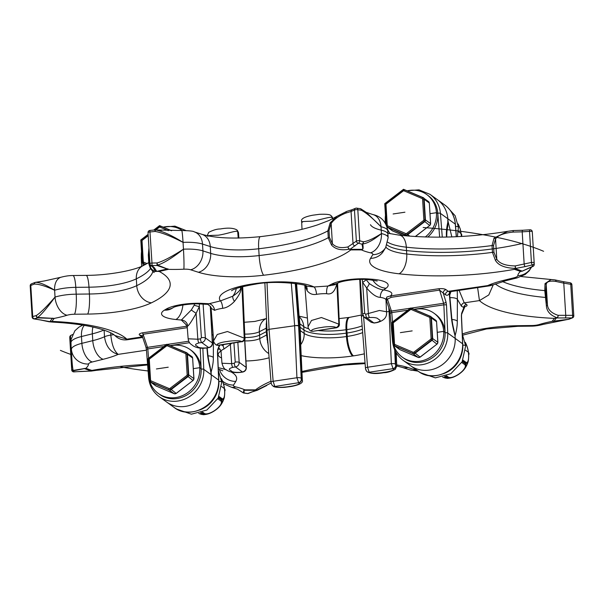 <?xml version="1.0" encoding="UTF-8"?>
<svg xmlns="http://www.w3.org/2000/svg" width="604" height="604" viewBox="0 0 604 604"><rect width="100%" height="100%" fill="white"/><g stroke="black" fill="none" stroke-linecap="round" stroke-linejoin="round"><path stroke-width="0.91" d="M142.718 337.47L127.248 339.773L126.878 339.176L142.076 336.911L142.635 337.236M503.185 280.475A63.141 16.852 -3.5 0 0 488.108 285.398L489.867 285.79L449.746 291.77L448.296 291.324L493.468 284.741L506.137 280.618A16.255 8.879 -103.9 0 1 503.185 280.475L514.079 277.78A8.75 2.333 176.5 0 0 517.749 275.749A57.931 15.462 -3.5 0 1 520.421 271.453L522.256 271.166L533.045 266.379M386.311 300.097L386.009 300.045A14.134 3.775 -3.5 0 0 380.339 297.379A6.251 3.684 98.1 0 1 383.706 289.92C391.377 291.302 393.619 293.302 390.441 295.922L438.821 288.72C442.317 288.44 444.725 288.765 446.039 289.701L448.296 291.324A3.126 2.861 125.8 0 0 445.526 294.722C446.99 295.733 448.236 295.318 449.27 293.476A6.251 0.808 -5.1 0 1 449.587 293.695L451.671 317.115C452.63 325.45 453.876 329.444 453.898 329.776L455.054 335.786C452.955 327.904 451.716 321.607 451.354 316.896A6.251 0.808 -5.1 0 1 451.671 317.115M451.852 236.911L448.055 221.366C446.756 226.591 446.205 231.43 446.401 235.885A6.251 2.499 -1.8 0 1 446.756 236.677C446.907 227.814 447.451 228.372 447.768 225.949L447.851 218.754A29.173 26.735 -54.2 0 0 437.424 199.69L444.861 205.058A29.173 26.735 125.8 0 1 455.295 224.129L447.851 218.754A29.173 26.735 -54.2 0 0 437.424 199.69L429.98 194.314A29.173 26.735 125.8 0 1 440.414 213.378L442.279 237.138M446.756 236.677L446.764 237.062M362.158 279.388L362.619 282.325L366.673 287.98A6.251 2.408 133.3 0 0 369.24 283.51C374.963 287.398 379.78 289.535 383.706 289.92L386.069 288.221A16.255 14.428 -125.7 0 1 372.781 280.09M302.491 222.159C299.735 221.743 303.034 221.419 312.389 221.185C321.215 219.705 331.558 215.975 332.147 217.757A3.141 2.869 -61.1 0 0 330.932 215.643L331.264 215.87A3.126 2.861 -54.2 0 0 331.098 215.756M310.229 330.637A3.126 2.861 -54.2 0 0 310.35 330.72L310.109 330.554C308.523 328.795 307.851 327.511 308.1 326.696L311.49 320.467L321.419 317.523L338.648 324.084A3.141 2.809 126.2 0 1 335.869 327.489L336.481 327.776C338.701 327.036 339.652 325.692 339.35 323.759L337.568 283.246M304.945 285.533L307.036 290.584C309.565 293.793 312.736 295.039 316.534 294.322A16.217 4.326 -3.5 0 1 326.605 293.657C331.566 294.956 334.986 291.581 336.866 283.533L338.882 324.265L337.417 283.329M238.746 238.082L238.369 233.219L237.712 231.8C237.297 229.799 227.066 233.974 218.157 235.213C208.712 235.439 205.345 235.779 208.055 236.224M240.8 287.119L240.83 287.504C241.834 289.988 239.713 294.616 234.45 301.388C230.434 305.571 226.515 307.874 222.695 308.297A16.217 4.326 176.5 0 0 214.548 310.343L211.083 308.236L213.665 340.694L217.274 334.473L227.466 331.513L244.22 338.149L241.962 286.809M199.403 303.94L199.328 306.636L196.104 313.37L191.287 310.003L181.343 320.044L186.515 325.027M211.377 322.883L212.178 321.962M206.938 347.919L207.406 353.212C207.67 357.311 208.901 363.608 211.106 372.094L209.905 365.918C209.928 365.73 208.69 361.804 207.723 353.431L207.232 347.881M202.853 348.266L203.782 369.354A29.173 26.735 125.8 0 1 188.818 397.039A29.173 26.735 125.8 0 1 159.139 396.617L166.576 401.985A29.173 26.735 -54.2 0 0 196.255 402.407A29.173 26.735 -54.2 0 0 211.226 374.722L209.958 366.892M187.263 327.678L143.088 334.254L142.453 336.692L141.834 335.756A3.126 2.861 -54.2 0 0 139.818 335.288L142.076 336.911A3.126 2.861 -54.2 0 1 142.521 336.881M142.453 336.692L145.896 346.953A2.084 0.951 -18.5 0 0 147.482 347.36L143.088 334.254A3.126 0.936 81.5 0 0 142.317 332.857C139.373 333.536 138.542 334.344 139.818 335.288M386.583 300.543L387.443 299.154L391.211 297.319L439.591 290.116L443.268 293.099A3.126 2.861 125.8 0 1 446.039 289.701M461.494 315.99L462.724 343.948A2.084 0.544 177.5 0 0 462.611 343.782L455.174 338.406L455.054 335.786L455.174 338.406A29.173 26.735 125.8 0 1 440.203 366.092A29.173 26.735 125.8 0 1 410.524 365.677L403.087 360.301A29.173 26.735 -54.2 0 0 432.758 360.724A29.173 26.735 -54.2 0 0 447.73 333.038L455.174 338.406A29.173 26.735 125.8 0 1 440.203 366.092A29.173 26.735 125.8 0 1 410.524 365.677L417.968 371.045A29.173 26.735 -54.2 0 0 447.639 371.468A29.173 26.735 -54.2 0 0 462.611 343.782L461.381 315.817A2.084 0.544 177.5 0 1 461.494 315.99L461.63 314.276A2.084 1.736 21.1 0 0 461.652 313.265L463.736 307.874A3.126 2.861 125.8 0 1 466.507 304.476L464.257 302.853L459.115 290.373M451.354 316.896L449.27 293.476L449.572 291.8M446.499 305.073L445.979 301.947A2.084 0.966 163 0 1 443.623 303.276L443.857 304.846A2.084 0.544 -2.5 0 1 446.499 305.073L447.73 333.038A2.084 0.544 -2.5 0 0 445.088 332.804L443.857 304.846L413.725 309.331M390.471 313.416A2.084 0.566 -4.5 0 1 390.358 313.25L390.358 313.25A2.084 0.566 -4.5 0 1 391.762 312.6L392.555 322.77M408.636 310.086L391.762 312.6L391.422 311.045A2.084 0.951 161.5 0 1 389.844 310.637L386.016 299.493M387.187 299.667A3.126 1.955 59.9 0 0 386.122 298.769M438.821 288.72A3.126 0.936 81.5 0 1 439.591 290.116L443.623 303.276L391.422 311.045L387.443 299.154A3.126 1.48 54.8 0 0 386.273 298.27M371.211 322.317L373.891 322.944A3.126 0.936 81.5 0 0 374.17 323.027L371.211 322.317L364.25 317.289L366.938 317.923L373.891 322.944L376.549 322.544C380.543 321.404 381.139 320.301 378.346 319.244C377.719 317.878 374.797 317.304 369.588 317.523A3.126 0.936 -98.5 0 1 368.395 313.838L366.673 287.98C371.86 294.14 376.413 297.274 380.339 297.379M366.016 279.516L369.24 283.51M326.605 293.657A6.251 1.774 91.2 0 1 327.98 286.047L334.556 284.816L338.097 282.974A16.255 13.431 62.5 0 1 331.551 284.19A28.758 7.671 -3.5 0 1 369.006 279.003L372.056 279.229A28.758 7.671 -3.5 0 1 386.069 288.221M336.488 327.776L312.729 331.309L336.118 327.662A3.126 2.861 125.8 0 0 338.882 324.265M307.036 290.584A6.251 5.308 131.3 0 0 305.903 285.918M316.534 294.322A6.251 1.978 81.2 0 0 314.035 286.968A49.596 13.235 -3.5 0 0 253.635 283.782A16.255 4.855 81.5 0 0 255.077 284.22C277.508 279.66 309.459 285.179 306.266 286.1L314.035 286.968L327.98 286.047L331.551 284.19M240.377 287.24L240.384 287.368C241.381 289.15 238.837 292.102 232.751 296.232L220.415 300.905L206.742 304.303C206.772 303.261 211.966 307.142 211.083 308.236M240.83 287.504A6.251 1.095 -5.3 0 1 240.384 287.368L240.256 287.27M234.45 301.388A6.251 3.141 53.7 0 1 232.751 296.232A16.255 14.896 -54.2 0 0 236.27 288.553M214.548 310.343A6.251 4.824 66.9 0 0 209.127 303.737L202.514 303.397A28.758 7.671 176.5 0 0 165.949 309.233L164.454 310.131A28.758 7.671 176.5 0 0 175.892 319.508L181.343 320.044A6.251 5.783 44 0 1 187.723 326.054A14.134 3.775 176.5 0 0 187.225 327.157L188.146 338.791L197.833 339.229L200.483 338.836L201.404 337.681L199.328 306.636A6.251 0.838 15.2 0 1 194.201 305.186L191.287 310.003M215.756 344.658A3.126 2.861 -54.2 0 0 215.915 344.778L215.598 344.537A3.141 2.877 -47.2 0 0 217.704 345.08L215.915 344.778A3.126 2.861 -54.2 0 0 217.931 345.254L241.449 341.547C240.566 340.105 229.905 340.837 227.195 341.562C223.601 341.728 215.228 343.842 217.704 345.08M218.293 345.367L241.683 341.721A3.126 2.861 125.8 0 0 244.454 338.323L244.22 338.149A3.126 2.861 125.8 0 1 241.449 341.547M194.579 303.925L194.201 305.186M210.298 306.311L212.336 342.951C212.246 345.42 211.015 346.953 208.637 347.542L205.979 347.942C200.724 348.168 197.802 347.594 197.214 346.205C194.48 345.148 195.084 344.053 199.026 342.913L201.683 342.521C204.054 341.924 205.284 340.392 205.368 337.923A3.126 0.785 176.2 0 0 201.404 337.681M199.026 342.913A3.126 0.936 -98.5 0 1 197.833 339.229L196.104 313.37C191.876 320.935 189.082 325.163 187.723 326.054M188.735 341.222L147.482 347.36L147.814 348.916A2.084 0.566 175.5 0 0 146.41 349.565L145.896 346.953M386.832 297.062L386.009 300.045L386.515 311.762L379.44 310.464L365.737 314.231L364.688 313.37L362.619 282.325A6.251 2.106 156.1 0 0 366.054 279.607M387.073 296.934L390.441 295.922A3.126 0.936 81.5 0 1 391.211 297.319M114.926 335.522C113.544 334.843 115.032 333.997 102.582 329.641C90.472 325.783 73.915 323.276 52.918 322.121L49.347 321.766L51.967 321.396A121.789 32.495 -3.5 0 1 126.87 339.176L114.926 335.522C118.354 338.95 122.461 340.369 127.248 339.773M366.228 212.351L372.804 214.541A16.255 11.627 103 0 1 381.026 226.749L366.303 212.397L361.086 209.037M513.302 230.6L513.128 232.087L513.015 230.569L507.707 231.324L494.042 238.104L492.049 245.556A105.534 28.161 -3.5 0 1 406.326 247.187A46.893 12.51 -3.5 0 1 387.791 242.249M525.125 266.606L515.612 268.433L514.472 269.339A256.119 68.343 176.5 0 1 520.421 271.453L522.211 271.128L532.411 266.462L532.373 264.899L525.125 266.606A2.084 0.574 -103.3 0 1 524.174 264.159L522.203 231.845L513.128 232.087C503.751 233.069 497.892 235.364 495.552 238.973A2.084 1.012 -143.1 0 0 494.042 238.104M493.959 252.321L496.79 259.207L495.552 238.973L493.544 245.503L493.959 252.321A2.084 0.559 176.5 0 0 492.464 252.366L495.401 260.309C498.292 265.345 504.944 268.04 515.34 268.395L514.472 269.339A121.789 32.495 -3.5 0 1 399.033 273.801A63.141 16.852 -3.5 0 1 370.539 258.353L372.759 254.692A8.75 2.333 176.5 0 0 370.531 252.834A57.931 15.462 -3.5 0 1 361.479 249.913L362.355 249.339C362.913 249.18 362.793 247.459 361.97 244.175L358.406 243.208L349.98 249.346A2.084 1.789 123.8 0 1 349.754 249.384L350.796 249.913A121.789 32.495 -3.5 0 1 263.646 275.243A63.141 16.852 -3.5 0 1 198.422 272.268L190.66 269.792A8.75 2.333 176.5 0 0 183.85 269.203A57.931 15.462 -3.5 0 1 168.373 269.361L157.614 265.111C163.639 263.231 172.253 257.923 183.457 249.188A16.255 0.8 87.3 0 1 183.85 269.203M534.223 264.552A2.084 2.084 -142.9 0 1 532.985 266.402A2.084 1.367 65.5 0 1 532.411 266.462A2.084 1.978 -0.8 0 0 534.215 264.378L534.178 262.816A2.084 1.978 -2 0 1 534.185 262.861L534.185 262.861A2.084 1.978 -2 0 1 532.373 264.899A2.084 0.574 -103.3 0 1 531.422 262.446L515.197 265.919C505.586 265.783 499.455 263.54 496.79 259.207L495.401 260.309M530.229 229.845A2.084 0.664 86.4 0 0 530.07 229.792A2.084 0.664 86.4 0 0 529.527 231.385A2.084 0.559 -3.5 0 1 532.283 231.747A2.084 0.559 -3.5 0 1 532.283 231.755A2.084 2.084 0 0 0 530.07 229.792L522.747 230.252A2.084 0.664 86.4 0 0 522.203 231.845L529.527 231.385L531.422 262.446A2.084 0.559 176.5 0 1 534.178 262.808A2.084 0.559 176.5 0 0 534.178 262.808L532.283 231.755L534.178 262.808A2.084 2.084 0 0 1 534.185 262.861L534.223 264.469A2.084 2.084 0 0 1 533.8 265.752L530.32 267.912M167.98 268.81A2.084 1.895 -39.3 0 1 167.821 268.84A257.938 68.826 -3.5 0 0 157.229 271.287L159.222 271.475A256.119 68.343 176.5 0 1 168.373 269.361L157.04 265.481L152.027 265.541L154.564 267.98L156.557 271.188L157.229 271.287A2.084 0.672 96.4 0 1 157.146 271.355L159.222 271.475A121.789 32.495 -3.5 0 1 151.415 302.831A63.141 16.852 -3.5 0 1 87.663 314.08L74.473 314.239A8.75 2.333 176.5 0 0 67.059 315.25A57.931 15.462 -3.5 0 1 54.224 318.406L37.644 317.5C41.404 314.639 47.203 307.829 55.04 297.07A16.255 10.495 73 0 0 67.059 315.25M52.646 318.142A2.084 0.982 -79.3 0 1 52.563 318.187A257.938 68.826 -3.5 0 0 49.966 321.645L51.967 321.396A256.119 68.343 176.5 0 1 54.224 318.406L37.652 317.9L34.126 318.821L49.966 321.645A2.084 0.861 83.9 0 0 50.072 321.698M346.99 211.317A2.084 2.084 0 0 0 346.658 211.43A2.084 1.465 -113.7 0 0 345.926 213.061L351.06 211.476A2.084 1.827 67.5 0 1 352.132 209.694L346.99 211.317A2.084 1.533 75.8 0 0 345.926 213.061C339.116 215.696 334.186 219.169 331.151 223.472L329.006 230.562L329.429 237.372A2.084 0.559 176.5 0 0 328.282 237.697L331.521 245.043C335.416 249.331 341.388 250.698 349.429 249.15L349.754 249.384M362.498 249.354A2.084 1.676 55.3 0 1 362.355 249.339A257.938 68.826 -3.5 0 0 349.98 249.346L350.796 249.913A256.119 68.343 176.5 0 1 361.479 249.913L362.498 249.354C363.208 249.15 363.298 247.346 362.785 243.948C367.504 243.352 373.717 239.886 381.441 233.559L381.026 226.749C372.585 218.127 366.024 212.623 361.351 210.23A2.084 1.253 -61.2 0 0 360.89 208.886A2.084 1.253 -61.2 0 0 360.633 208.803M149.883 230.486L151.982 263.027A2.084 0.559 176.5 0 0 149.92 263.706A2.084 2.084 0 0 0 150.562 265.088A2.084 1.857 133.8 0 0 152.027 265.541L151.982 263.027L157.01 262.959L157.614 265.111A2.084 1.367 -72.6 0 1 157.04 265.481L157.01 262.959C162.763 261.434 171.574 256.843 183.457 249.188L183.042 242.37C170.917 236.149 161.6 232.51 155.085 231.445L155.462 229.965L181.706 230.509A16.255 0.8 87.3 0 1 183.042 242.37C171.468 235.183 162.272 231.045 155.462 229.965A2.084 1.465 95.1 0 0 155.266 229.928A2.084 2.084 0 0 0 154.873 229.928L154.866 229.973M149.007 248.689L148.531 254.79L148.954 261.608L150.547 267.595A2.084 1.57 150.6 0 0 150.6 268.757L153.114 271.702L157.146 271.355M32.103 316.949L30.2 285.896A2.084 2.084 0 0 1 31.514 283.827A2.084 1.382 68.4 0 0 30.796 285.458L32.699 316.519A2.084 0.559 176.5 0 0 32.103 316.949A2.084 2.084 0 0 0 33.839 318.882A2.084 0.861 99.3 0 0 34.126 318.821A2.084 1.434 -104.7 0 1 32.699 316.519L36.24 315.59A2.084 1.216 55.3 0 0 37.644 317.5L37.652 317.9A2.084 1.427 -104.6 0 1 36.24 315.59C40.234 313.068 46.5 306.892 55.04 297.07L54.624 290.252C46.221 284.99 39.841 282.355 35.5 282.347L44.364 280.951L60.928 277.259A16.255 10.495 73 0 0 54.624 290.252C45.67 286.092 38.905 284.031 34.307 284.076A2.084 1.495 -88.4 0 1 35.5 282.347A2.084 2.084 0 0 0 35.024 282.446A2.084 1.374 -111.3 0 1 35.402 282.385M381.026 226.749A25.006 6.674 176.5 0 1 387.73 230.811L388.146 237.629A25.006 6.674 176.5 0 0 381.441 233.559C373.423 238.693 367.368 241.419 363.283 241.751A2.084 1.412 -74.7 0 1 361.97 244.175A2.084 1.955 -3.6 0 0 362.785 243.948A2.084 1.533 81.7 0 0 363.283 241.751L359.705 240.777A2.084 0.559 176.5 0 0 356.375 241.117L354.48 210.064A2.084 0.559 -3.5 0 1 357.81 209.716L361.351 210.23A2.084 1.465 -81.6 0 0 360.188 208.652L356.639 208.138A2.084 1.457 98.1 0 1 357.81 209.716L359.705 240.777A2.084 1.404 -74.9 0 1 358.406 243.208A2.084 1.736 -128.7 0 1 356.375 241.117L347.995 246.9A2.084 1.45 64.4 0 0 349.724 249.12A2.084 1.887 138.6 0 1 349.429 249.15A2.084 1.518 73.8 0 1 347.995 246.9C340.966 248.448 335.764 247.383 332.389 243.706A2.084 0.823 135.3 0 0 331.521 245.043M352.132 209.694L355.552 208.274A2.084 1.827 67.5 0 1 356.262 208.153A2.084 1.457 98.1 0 1 356.639 208.138A2.084 2.084 0 0 0 355.552 208.274A2.084 1.827 67.5 0 0 354.48 210.064L351.06 211.476L353.038 243.797A2.084 1.736 -128.7 0 0 355.061 245.881M346.817 211.377A2.084 1.465 -113.7 0 0 346.658 211.43L337.183 216.209L330.161 222.838L327.859 230.887L328.282 237.697A105.534 28.161 -3.5 0 1 259.124 255.567A16.255 3.201 83.3 0 0 263.646 275.243M329.429 237.372L332.389 243.706L331.151 223.472L330.161 222.838M150.086 231.966L155.085 231.445L154.873 229.928L149.883 230.449A2.084 2.084 0 0 0 148.025 232.646A2.084 0.559 -3.5 0 1 150.086 231.966M154.888 229.965A2.084 1.465 95.1 0 1 155.266 229.928L161.472 230.381M522.256 271.166A2.084 0.445 77.9 0 1 522.211 271.128A257.938 68.826 -3.5 0 0 515.303 268.682A2.084 1.835 -135.3 0 1 515.069 268.667M30.2 285.896A2.084 0.559 -3.5 0 1 30.796 285.458L34.307 284.076A2.084 1.374 -111.3 0 1 35.024 282.446L31.514 283.827M35.485 282.393L44.364 280.951M148.954 261.608A2.084 0.559 176.5 0 0 148.743 261.872C149.256 263.865 147.867 261.894 150.6 268.757A2.084 1.57 150.6 0 0 150.743 268.961M150.381 264.884L150.547 267.595C152.797 270.766 154.103 271.362 154.458 269.384A2.084 1.955 -12.5 0 0 154.503 269.678L154.503 269.678A2.084 1.955 -12.5 0 0 156.557 271.188A2.084 0.959 100 0 1 156.406 271.256A2.084 2.031 -17.3 0 1 154.548 269.845L154.533 269.762M477.613 287.617L479.455 300.588L464.257 302.853A3.126 2.861 125.8 0 0 461.486 306.243L457.387 299.335L457.258 290.645M146.455 350.161L118.225 354.367C114.277 351.302 111.808 344.876 110.819 335.092L113.846 334.646M266.84 327.761A6.251 1.533 -2.7 0 1 266.175 328.198L266.334 331.634L267.021 330.396L264.877 283.08M267.278 334.45A6.251 1.804 -4.3 0 1 266.591 335.016L266.334 331.634L267.021 330.396L269.052 329.308L297.115 325.413M266.523 320.513L266.175 328.198L259.358 331.747L259.773 338.565A12.503 3.337 -3.5 0 1 244.839 340.89M295.817 283.518L299.169 326.205L298.595 325.79L299.169 326.205A16.67 4.447 -3.5 0 1 299.909 326.99L296.587 283.623M297.915 325.526L298.595 325.79L301.275 379.35L302.332 380.165L300.022 330.237A6.251 2.227 178.4 0 0 300.286 330.614L300.769 343.653M295.273 283.442L298.595 325.79L294.631 325.496L296.926 377.749L298.738 382.913A3.126 2.861 125.8 0 0 301.509 379.516L299.169 326.205A16.67 4.447 -3.5 0 1 299.909 326.99L300.022 330.237M299.614 323.631A6.251 1.095 174.7 0 0 299.871 323.797L300.286 330.614L304.159 333.408L303.744 326.59L299.871 323.797L299.229 316.926M396.194 352.744L396.768 366.047L395.945 365.45A3.141 2.929 125.3 0 1 393.159 368.855L391.354 363.699L389.059 311.438L390.048 311.339L386.515 311.823M448.055 221.366L447.851 218.754L440.414 213.378A2.084 0.566 -4.5 0 0 437.772 213.22L439.652 237.161M449.716 295.152L450.954 291.589M455.054 335.786C456.586 330.524 457.326 325.654 457.288 321.177L457.387 299.335A6.251 2.431 -179.7 0 0 449.95 297.742M457.288 321.177A6.251 2.431 -179.7 0 0 451.943 319.531M464.015 306.908C466.952 306.228 467.79 305.42 466.507 304.476M213.431 337.742L213.34 357.493A6.251 2.431 -179.7 0 0 207.995 355.847M213.34 357.493C213.431 361.471 212.691 366.341 211.106 372.094L211.226 374.722A29.173 26.735 -54.2 0 1 196.255 402.407A29.173 26.735 -54.2 0 1 166.576 401.985L174.02 407.36A29.173 26.735 125.8 0 0 203.699 407.783A29.173 26.735 125.8 0 0 218.663 380.097L203.782 369.354A2.084 0.544 -2.5 0 0 201.14 369.119A27.089 24.824 125.8 0 1 186.855 395.061A27.089 24.824 125.8 0 1 159.011 393.936M217.712 349.58L217.44 352.132A2.084 0.544 -2.5 0 1 217.546 352.298L217.682 350.584A2.084 1.736 -158.9 0 0 217.712 349.58L219.395 345.201M222.34 344.763A3.126 2.242 -95.3 0 1 222.808 345.579L221.245 344.929M224.069 344.507L222.808 345.579A6.251 4.741 67.7 0 1 223.91 349.052L230.366 344.416A6.251 0.823 52.1 0 0 229.822 343.653M237.855 342.453L239.184 362.34C239.108 364.816 237.878 366.349 235.5 366.938A3.126 0.936 -98.5 0 1 234.307 363.253L231.649 363.646L221.97 363.246L221.049 351.581A14.134 3.775 -3.5 0 1 223.91 349.052M239.803 372.358A3.126 0.936 81.5 0 0 240.082 372.442L242.732 372.049A3.126 0.936 81.5 0 1 242.461 371.958L235.5 366.938L232.85 367.338C228.856 368.478 228.252 369.58 231.053 370.637C231.679 372.004 234.594 372.577 239.803 372.358L242.461 371.958C244.831 371.369 246.07 369.837 246.153 367.368L244.62 339.765M268.123 345.156L266.591 335.016L259.773 338.565A16.255 13.431 -117.5 0 0 268.78 353.544M272.902 385.918A3.141 2.869 -61.1 0 0 273.068 386.031L272.736 385.805A3.126 2.861 -54.2 0 0 274.752 386.281L273.136 381.29L269.052 329.308L267.021 330.396M302.332 380.165C303.389 382.74 299.72 384.839 291.324 386.454L284.567 387.36C277.568 387.647 273.733 387.202 273.068 386.031L273.068 386.031A3.141 2.869 -61.1 0 0 275.001 386.447L298.504 382.74A3.126 2.861 125.8 0 0 301.275 379.35M363.6 316.7L367.564 367.24L369.18 372.223L392.94 368.682A3.126 2.861 125.8 0 0 395.703 365.292L395.326 364.038A3.126 0.815 177.5 0 0 391.354 363.699L367.564 367.24A3.126 0.853 -4.5 0 0 365.465 368.214L361.381 316.179L359.765 279.403M361.547 316.421L363.487 315.25M463.351 307.27L461.486 306.243M554.653 279.909L551.082 279.554L545.027 283.616L544.778 290.615L546.386 305.82C546.741 311.302 550.267 315.265 556.964 317.719L554.366 318.368A121.789 32.495 -3.5 0 1 479.455 300.588L488.787 294.948L493.226 284.846M555.076 279.931A2.084 1.299 105.1 0 1 555.227 279.962A2.084 1.299 105.1 0 1 556.042 281.472A2.084 1.367 -83.5 0 0 554.917 279.901L521.26 276.557M90.766 371.082L90.736 371.128A2.084 2.084 0 0 0 90.985 371.113L96.3 370.35L90.97 371.09L91.861 370.426A121.789 32.495 -3.5 0 1 147.572 364.348M69.815 338.761A2.084 1.978 -2 0 0 69.815 338.814L69.815 338.814A2.084 1.978 -2 0 0 69.822 338.867L69.785 337.296A2.084 2.084 -142.9 0 1 70.2 335.922L70.2 335.922A2.084 2.084 0 0 0 69.777 337.206A2.084 1.978 179.2 0 1 69.777 337.123M110.675 332.812L110.819 335.092A12.503 3.337 -3.5 0 0 104.507 336.753C105.927 346.409 110.494 352.283 118.225 354.367A63.141 16.852 -3.5 0 1 103.141 359.289L92.246 361.985A8.75 2.333 176.5 0 0 88.584 364.016A57.931 15.462 -3.5 0 1 85.904 368.312L73.756 370.728A2.084 2.031 -179.7 0 1 71.71 368.81L69.822 338.867A2.084 0.559 -3.5 0 1 69.822 338.867L69.822 338.867A2.084 2.084 0 0 1 69.815 338.814L69.777 337.206A2.084 1.978 179.2 0 0 69.785 337.296L70.993 342.34C70.404 337.523 70.411 335.167 71.015 335.273M104.107 330.139L104.507 336.753A46.893 12.51 -3.5 0 1 92.774 340.648L81.88 343.344A25.006 6.674 176.5 0 0 71.408 349.15C71.823 360.377 72.412 367.466 73.167 370.418A2.084 1.465 -102.1 0 0 73.756 370.728L73.771 371.837L90.698 371.075L91.861 370.426A256.119 68.343 176.5 0 1 85.904 368.312L73.167 370.418A2.084 1.804 -1.9 0 1 71.71 368.81L70.993 342.34A16.255 15.644 7.4 0 1 71.091 339.478L74.858 330.796L78.852 327.187L82.74 325.126M71.717 369.927A2.084 2.084 0 0 0 73.93 371.883A2.084 0.664 86.4 0 1 73.771 371.837A2.084 2.031 178.6 0 1 71.717 369.927L69.822 338.867M231.279 372.041A63.141 16.852 -3.5 0 1 235.794 381.411L233.574 385.073A8.75 2.333 176.5 0 0 235.802 386.93A57.931 15.462 -3.5 0 1 244.854 389.852L243.971 390.267L244.197 393.015L247.738 393.521L256.338 390.267A2.084 1.865 -70.4 0 0 256.572 390.222L255.53 389.852A121.789 32.495 -3.5 0 1 270.954 381.267M462.286 333.967A63.141 16.852 -3.5 0 1 518.67 325.684L531.86 325.526A8.75 2.333 176.5 0 0 539.266 324.514A57.931 15.462 -3.5 0 1 552.101 321.358L568.515 319.289L572.018 317.908L556.36 317.961A2.084 0.785 -104.5 0 1 556.246 317.908M271.136 383.019L256.572 390.222M243.82 390.252A2.084 1.767 -109.7 0 0 243.971 390.267A257.938 68.826 -3.5 0 0 256.338 390.267L255.53 389.852A256.119 68.343 176.5 0 1 244.854 389.852L243.82 390.252L243.367 392.879L237.749 389.316M553.672 321.464A2.084 1.072 90.2 0 0 553.755 321.426A257.938 68.826 -3.5 0 0 556.36 317.961L554.366 318.368A256.119 68.343 176.5 0 1 552.101 321.358L568.515 319.35A2.084 2.084 0 0 0 568.976 319.229A2.084 1.374 68.7 0 1 568.515 319.289L543.072 324.416A16.255 10.495 -107 0 1 539.266 324.514M572.486 317.847A2.084 2.084 0 0 0 573.8 315.786A2.084 0.559 176.5 0 0 572.63 315.356A2.084 0.951 -91 0 1 572.018 317.908A2.084 1.382 68.4 0 0 572.486 317.847L568.976 319.229M570.161 282.793A2.084 0.861 99.3 0 1 570.735 284.295A2.084 0.559 -3.5 0 1 571.897 284.726A2.084 2.084 0 0 0 570.161 282.793L563.192 281.653A2.084 0.861 99.3 0 1 563.774 283.155L570.735 284.295L572.63 315.356L558.111 315.311A2.084 1.382 94.6 0 1 557.047 317.802A2.084 0.476 -102 0 1 556.964 317.719A2.084 1.314 103.4 0 0 558.111 315.311C551.535 313.204 547.987 309.776 547.451 305.02A2.084 0.785 164.2 0 1 546.386 305.82M247.361 393.544A2.084 2.084 0 0 0 248.448 393.4A2.084 1.827 67.5 0 1 247.738 393.521A2.084 1.457 98.1 0 1 247.361 393.544L243.812 393.03A2.084 1.465 98.4 0 0 244.197 393.015A2.084 2.046 176.4 0 1 243.367 392.879A2.084 1.253 -61.2 0 1 243.11 392.789A2.084 2.084 0 0 0 243.812 393.03A2.084 1.465 98.4 0 1 243.472 392.917M242.914 392.638A2.084 1.253 -61.2 0 0 243.11 392.789L237.697 389.278L231.196 387.134A16.255 11.627 -77 0 0 235.802 386.93M84.062 368.448A2.084 0.536 -92.6 0 0 84.107 368.485A257.938 68.826 -3.5 0 0 91.015 370.932A2.084 1.91 59.5 0 0 91.257 370.939M81.095 371.377A2.084 0.664 86.4 0 0 81.253 371.422L73.93 371.883A2.084 0.664 86.4 0 0 74.081 371.815M565.133 318.021A2.084 0.951 -91 0 0 565.752 315.477L563.774 283.155L556.042 281.472C549.625 280.528 546.348 281.63 546.212 284.786A2.084 1.646 -164.8 0 0 545.027 283.616M447.541 227.074L446.832 232.502M143.518 265.481A27.089 24.824 125.8 0 1 141.351 256.625A27.089 24.824 -54.2 0 1 141.744 250.109M182.257 230.486A27.089 24.824 -54.2 0 0 163.065 227.202M193.34 368.644L199.758 367.693L201.117 368.666A27.089 24.824 125.8 0 1 187.436 394.706A27.089 24.824 125.8 0 1 159.683 394.435L158.323 393.461A27.089 24.824 125.8 0 1 148.607 375.303A27.089 24.824 -54.2 0 1 148.999 368.787M201.117 368.666A27.089 24.824 -54.2 0 0 191.4 350.509L190.041 349.535A27.089 24.824 -54.2 0 0 170.32 345.881M190.041 349.535A27.089 24.824 -54.2 0 1 199.758 367.693A27.089 24.824 125.8 0 1 186.085 393.733A27.089 24.824 125.8 0 1 158.323 393.461M430.025 213.657L436.45 212.699L437.802 213.673A27.089 24.824 125.8 0 1 427.745 237.047M437.802 213.673A27.089 24.824 -54.2 0 0 428.085 195.515L426.734 194.541A27.089 24.824 -54.2 0 0 407.013 190.887M426.734 194.541A27.089 24.824 -54.2 0 1 436.45 212.699A27.089 24.824 125.8 0 1 425.284 236.979M390.184 233.748A27.089 24.824 125.8 0 1 387.587 229.437M385.767 223.888A27.089 24.824 125.8 0 1 385.299 220.317A27.089 24.824 -54.2 0 1 385.692 213.793M437.288 332.328L443.706 331.377L445.057 332.351A27.089 24.824 125.8 0 1 431.384 358.391A27.089 24.824 125.8 0 1 403.631 358.127L402.272 357.145A27.089 24.824 125.8 0 1 392.555 338.987A27.089 24.824 -54.2 0 1 392.947 332.472M445.057 332.351A27.089 24.824 -54.2 0 0 435.341 314.193L433.989 313.219A27.089 24.824 -54.2 0 0 414.269 309.565M433.989 313.219A27.089 24.824 -54.2 0 1 443.706 331.377A27.089 24.824 125.8 0 1 430.033 357.417A27.089 24.824 125.8 0 1 402.272 357.145M199.456 410.063A27.089 24.824 -54.2 0 0 218.746 383.351M443.404 373.748A27.089 24.824 -54.2 0 0 462.694 347.036M224.28 397.636A11.4 3.405 -98.5 0 1 221.683 399.531A23.337 21.389 125.8 0 1 221.419 400.082A11.4 4.334 -34.4 0 1 220.619 405.209L220.619 405.209A11.4 4.334 -34.4 0 1 207.852 413.959L207.852 413.959A11.4 4.334 -34.4 0 1 203.45 413.831A23.337 21.389 125.8 0 1 202.868 413.914A11.4 0.936 25 0 1 203.374 414.706A23.337 23.337 0 0 0 207.852 413.959C212.986 412.321 217.236 409.406 220.619 405.209A23.337 23.337 0 0 0 224.28 397.636C225.383 391.082 224.454 384.846 221.494 378.927A23.337 23.337 0 0 0 221.291 378.602M468.228 361.32A11.4 3.405 -98.5 0 1 465.631 363.215A23.337 21.389 125.8 0 1 465.367 363.774A11.4 4.334 -34.4 0 1 464.567 368.893L464.567 368.893A11.4 4.334 -34.4 0 1 451.8 377.643L451.8 377.643A11.4 4.334 -34.4 0 1 447.398 377.515A23.337 21.389 125.8 0 1 446.817 377.598A11.4 0.936 25 0 1 447.322 378.391A23.337 23.337 0 0 0 451.8 377.643C456.934 376.005 461.184 373.091 464.567 368.893A23.337 23.337 0 0 0 468.228 361.32C469.331 354.767 468.402 348.531 465.442 342.611A23.337 23.337 0 0 0 465.239 342.287M522.528 243.397A105.534 28.161 -3.5 0 1 406.53 250.592A46.893 12.51 -3.5 0 1 386.968 244.945M370.456 224.718A41.676 11.121 -3.5 0 0 381.23 230.154A25.006 6.674 -3.5 0 1 387.594 235.462M423.17 227.504A276.647 73.824 -3.5 0 1 543.6 251.294M148.093 370.984A276.647 73.824 -3.5 0 1 120.906 366.953M70.766 354.405A276.647 73.824 -3.5 0 1 60.4 350.38M244.907 337.493A12.503 3.337 176.5 0 0 259.561 335.152L266.334 331.634M300.188 327.285L303.948 330.003A33.341 8.894 176.5 0 0 346.251 333.129L347.036 333.015A33.341 8.894 176.5 0 0 362.408 329.21M362.362 315.492L362.815 315.371M296.556 299.795L297.13 300.211A16.202 4.326 -3.5 0 1 297.334 302.846M153.771 230.041L159.569 225.609L171.649 230.728M145.692 264.363L142.197 262.883L140.8 239.962L148.123 234.36M166.832 344.28L187.006 352.842L188.41 375.756L169.633 390.116L149.46 381.554L148.055 358.64L166.832 344.28M156.428 368.953L168.229 367.202M386.009 224.363L384.748 203.646L403.517 189.294L423.698 197.848L425.095 220.77L406.326 235.122L387.028 226.938M393.121 213.967L404.922 212.208M410.78 307.964L430.954 316.526L432.358 339.44L413.581 353.801L393.408 345.239L392.004 322.325L410.78 307.964M400.376 332.638L412.177 330.886M221.66 386.583L223.82 388.146A23.337 6.229 -3.5 0 1 224.748 391.173M218.807 381.441A3.337 0.891 -3.5 0 1 221.608 382.408M458.353 231.596L460.505 233.152A23.337 6.229 -3.5 0 1 461.433 236.187M455.575 226.447A3.337 0.891 -3.5 0 1 458.3 227.421M465.609 350.267L467.768 351.83A23.337 6.229 -3.5 0 1 468.696 354.858M462.755 345.126A3.337 0.891 -3.5 0 1 465.556 346.092M446.401 235.885L446.439 237.07M360.256 279.395L362.581 314.261A3.126 0.785 -3.8 0 1 364.688 313.37M332.963 219.403C333.046 218.497 332.479 217.319 331.264 215.87A3.126 2.861 -54.2 0 1 332.381 217.916L332.238 218.973M237.946 231.974A3.126 2.861 -54.2 0 0 236.828 229.928L236.594 229.762A3.126 2.861 -54.2 0 1 237.712 231.8L238.21 238.097M242.514 286.666L244.454 338.323M238.369 233.219A3.126 0.853 -4.5 0 1 238.535 233.461C238.686 232.721 238.119 231.543 236.828 229.928L236.828 229.928A3.126 2.861 -54.2 0 0 236.708 229.845M200.483 338.836A3.126 0.936 -98.5 0 0 201.683 342.521L208.637 347.542A3.126 0.936 81.5 0 0 208.916 347.625C211.234 347.073 212.434 345.601 212.502 343.215A3.126 0.883 -3.2 0 0 212.336 342.951L205.368 337.923L203.11 304.122M141.419 257.515A2.084 0.544 177.5 0 0 141.276 257.727L141.653 266.341M142.989 264.227L143.057 265.7M210.569 308.327L211.128 308.727M253.635 283.782L252.849 283.903A49.596 13.235 176.5 0 0 220.415 300.905A6.251 1.759 81.9 0 1 222.695 308.297M187.051 326.198L142.317 332.857M445.979 301.947L443.268 293.099L445.526 294.722M392.736 340.807A2.084 0.566 175.5 0 0 392.54 341.071C393.31 349.188 396.828 355.597 403.087 360.301M402.959 357.621A27.089 24.824 -54.2 0 0 430.803 358.746A27.089 24.824 -54.2 0 0 445.088 332.804M385.367 221.2A2.084 0.544 177.5 0 0 385.224 221.411L385.292 223.057M427.398 195.039A27.089 24.824 125.8 0 1 437.772 213.22M369.588 317.523L366.938 317.923A3.126 0.936 -98.5 0 1 365.737 314.231M372.056 279.229A16.255 7.105 94.2 0 1 369.897 279.803L377.236 281.019M369.006 279.003A16.255 7.105 94.2 0 1 366.847 279.577L369.897 279.803M332.381 217.916L332.796 219.161M312.729 331.309L310.35 330.72A3.126 2.861 -54.2 0 0 312.359 331.196L312.125 331.022C309.391 329.859 318.089 327.708 321.532 327.511C324.28 326.734 334.646 326.062 335.869 327.489M310.109 330.554A3.126 2.861 -54.2 0 0 312.125 331.022M244.748 337.561A3.126 0.815 -2.5 0 1 244.914 337.81L242.672 286.621M202.514 303.397A16.255 6.108 92.9 0 1 200.717 303.993L206.742 304.31M165.949 309.233A16.255 13.96 58.8 0 0 173.393 307.512C175.137 306.054 190.713 303.102 200.717 303.993M164.454 310.131A16.255 13.96 58.8 0 0 171.913 308.402L173.408 307.496M205.979 347.942A3.126 0.936 81.5 0 0 206.258 348.025L208.916 347.625M189.55 342.702L169.777 345.647M164.688 346.402L147.814 348.916L148.607 359.086M200.218 348.123L201.14 369.119M148.788 377.123A2.084 0.566 175.5 0 0 148.592 377.387C149.362 385.503 152.88 391.913 159.139 396.617M175.892 319.508A16.255 8.056 -84.4 0 0 182.921 304.982M252.849 283.903A16.255 4.855 81.5 0 0 254.284 284.341L255.077 284.22M376.549 322.544A3.126 0.936 81.5 0 0 376.821 322.634C384.008 320.762 387.232 317.138 386.515 311.762M387.874 233.219L399.471 235.198A16.255 8.584 96.4 0 1 406.326 247.187L406.741 254.005A46.893 12.51 -3.5 0 1 385.903 247.134M493.544 245.503A2.084 0.559 176.5 0 0 492.049 245.556L492.464 252.366A105.534 28.161 -3.5 0 1 406.741 254.005A16.255 8.584 96.4 0 1 399.033 273.801M515.197 265.919L515.34 268.395A2.084 1.691 -125.1 0 0 515.612 268.433L515.197 265.919M522.905 230.298A2.084 0.664 86.4 0 0 522.747 230.252L513.264 230.554A2.084 2.084 0 0 0 513.015 230.569L507.707 231.324C470.063 237.44 433.989 238.731 399.471 235.198M506.137 280.618L517.032 277.923A16.255 8.879 -103.9 0 1 514.079 277.78M531.309 267.27A16.255 15.644 -172.6 0 1 517.749 275.749M329.006 230.562A2.084 0.559 176.5 0 0 327.859 230.887A105.534 28.161 -3.5 0 1 258.701 248.757L259.124 255.567A46.893 12.51 -3.5 0 1 210.683 253.363A16.255 12.911 107.7 0 1 198.422 272.268M201.993 234.337L194.231 231.861A16.255 12.911 107.7 0 1 202.506 244.069L210.268 246.545A16.255 12.911 107.7 0 0 201.993 234.337C215.688 238.323 235.152 239.093 260.384 236.647A16.255 3.201 83.3 0 0 258.701 248.757A46.893 12.51 -3.5 0 1 210.268 246.545L210.683 253.363L202.929 250.887A16.255 12.911 107.7 0 1 190.66 269.792M183.042 242.37A25.006 6.674 176.5 0 1 202.506 244.069L202.929 250.887A25.006 6.674 176.5 0 0 183.457 249.188M148.139 232.812A2.084 0.559 -3.5 0 1 148.025 232.646L149.92 263.706M154.564 267.98A2.084 1.857 133.8 0 1 153.106 267.519L154.503 269.678A2.084 2.084 0 0 0 154.548 269.845A2.084 2.031 -17.3 0 1 154.518 269.739M152.812 271.468A105.534 28.161 -3.5 0 1 136.738 285.654A16.255 13.107 64.3 0 0 151.415 302.831M150.502 268.584A105.534 28.161 -3.5 0 1 136.323 278.837A46.893 12.51 -3.5 0 1 88.984 287.194A16.255 2.854 89.3 0 0 86.1 275.379C108.365 275.341 133.68 270.539 143.005 265.73A16.255 13.107 64.3 0 0 136.323 278.837L136.738 285.654A46.893 12.51 -3.5 0 1 89.4 294.005A16.255 2.854 89.3 0 1 87.663 314.08M86.1 275.379L72.91 275.53A16.255 2.854 89.3 0 1 75.794 287.345L88.984 287.194L89.4 294.005L76.21 294.163A16.255 2.854 89.3 0 1 74.473 314.239M54.624 290.252A25.006 6.674 176.5 0 1 75.794 287.345L76.21 294.163A25.006 6.674 176.5 0 0 55.04 297.07M41.087 319.961A2.084 0.861 99.3 0 1 40.808 320.022L48.773 321.713A2.084 1.299 -74.9 0 0 49.264 321.706A2.084 0.566 86.9 0 0 49.347 321.766A2.084 1.367 -83.5 0 1 49.083 321.773A2.084 1.367 -83.5 0 1 48.924 321.743M372.759 254.692A16.255 15.402 -148.7 0 0 385.692 247.489L383.472 251.151A16.255 15.402 -148.7 0 1 370.539 258.353M381.441 233.559A16.255 11.627 103 0 1 370.531 252.834M148.531 254.79A2.084 0.559 176.5 0 0 148.327 255.054L148.743 261.872M213.235 335.326A6.251 2.431 -179.7 0 0 212.027 334.624M233.952 343.034L235.228 362.098L234.307 363.253M242.732 372.049C245.058 371.49 246.251 370.026 246.326 367.64A3.126 0.883 -3.2 0 0 246.153 367.368L239.184 362.34A3.126 0.785 176.2 0 0 235.228 362.098M244.235 322.279L254.843 321.441L265.903 318.701A16.255 13.431 62.5 0 0 259.358 331.747A12.503 3.337 -3.5 0 1 244.756 334.087M272.736 385.805C271.838 385.118 271.272 383.94 271.037 382.272A3.126 0.853 -4.5 0 1 273.136 381.29L296.926 377.749A3.126 0.815 177.5 0 1 300.89 378.096M267.021 282.914L269.052 329.308M266.658 323.548A6.251 3.488 4.9 0 1 266.1 324.152M299.222 316.768A16.255 14.896 125.8 0 1 303.744 326.59A33.341 8.894 -3.5 0 0 308.629 328.78M339.123 318.595L348.923 317.455A16.255 4.855 81.5 0 0 346.047 329.724A33.341 8.894 -3.5 0 1 318.044 330.516M348.923 317.455L349.716 317.334A16.255 4.855 81.5 0 0 346.832 329.603L347.247 336.42L346.462 336.541L346.047 329.724L346.832 329.603A33.341 8.894 176.5 0 0 362.136 325.828M395.703 365.292L395.31 351.135M388.742 307.345L389.059 311.438M395.326 364.038L394.699 349.822M444.861 205.058C451.12 209.762 454.638 216.172 455.408 224.288A2.084 0.566 175.5 0 0 455.295 224.129L456.284 236.738M461.652 313.265L461.381 315.817M220.339 349.444L218.323 348.923M221.555 357.976A28.758 7.671 -3.5 0 1 220.256 351.543L220.973 351.03M269.112 357.772A28.758 7.671 -3.5 0 1 245.956 360.981M364.333 353.831A49.596 13.235 176.5 0 1 353.476 355.869L352.691 355.983A49.596 13.235 -3.5 0 1 301.283 355.658M396.715 364.907A63.141 16.852 -3.5 0 1 407.911 367.496L415.665 369.973A8.75 2.333 176.5 0 0 416.896 370.275M301.962 371.513A121.789 32.495 -3.5 0 1 342.679 364.522A63.141 16.852 -3.5 0 1 365.058 362.989M218.225 367.677A63.141 16.852 -3.5 0 1 226.53 369.958M217.44 352.132L218.663 380.097A2.084 0.544 177.5 0 1 218.776 380.263C220.966 403.23 191.294 421.313 174.02 407.36M232.85 367.338A3.126 0.936 -98.5 0 1 231.649 363.646L230.366 344.416L231.596 343.389M220.256 351.543A16.255 14.428 54.3 0 0 221.049 351.566L219.531 348.568M267.678 339.486L267.043 339.531M267.912 342.476A6.251 1.593 -14.1 0 0 267.504 342.423M294.631 325.496L291.294 282.997M298.738 382.913C301.471 384.076 292.774 386.228 289.331 386.424C286.59 387.202 276.224 387.874 275.001 386.447M300.807 344.537A16.255 14.896 -54.2 0 0 304.159 333.408A33.341 8.894 -3.5 0 0 346.462 336.541A16.255 4.855 -98.5 0 0 352.691 355.983M353.476 355.869A16.255 4.855 -98.5 0 1 347.247 336.42A33.341 8.894 176.5 0 0 362.672 332.6M366.054 369.708A3.126 2.861 -54.2 0 0 369.18 372.223L369.422 372.389C370.305 373.831 380.965 373.098 383.668 372.381C387.262 372.215 395.643 370.101 393.159 368.855M367.292 371.83A3.126 2.861 -54.2 0 0 367.406 371.921L367.406 371.921A3.126 2.861 -54.2 0 0 369.422 372.389M365.465 368.214C365.594 369.64 366.16 370.818 367.172 371.747L367.406 371.921C370.954 373.763 376.39 374.027 383.714 372.706C386.983 372.728 390.841 371.603 395.295 369.323L396.768 366.047M546.167 297.681L547.451 305.02L546.212 284.786L545.744 290.864L546.167 297.681A2.084 0.559 176.5 0 0 545.201 297.425A105.534 28.161 -3.5 0 1 495.348 283.956M545.744 290.864A2.084 0.559 176.5 0 0 544.778 290.615A105.534 28.161 -3.5 0 1 502.543 281.57M90.985 371.113L90.97 371.09A2.084 1.782 69.2 0 1 90.698 371.075L81.253 371.422A2.084 0.664 86.4 0 0 81.404 371.362M84.311 325.382A16.255 8.879 76.1 0 0 81.465 336.526A25.006 6.674 176.5 0 0 70.993 342.34M92.948 327.066A16.255 8.879 76.1 0 0 92.359 333.831L81.465 336.526L81.88 343.344A16.255 8.879 76.1 0 0 92.246 361.985M103.835 330.048A46.893 12.51 -3.5 0 1 92.359 333.831L92.774 340.648A16.255 8.879 76.1 0 0 103.141 359.289M71.408 349.15A16.255 15.644 7.4 0 0 88.584 364.016M256.594 390.38A2.084 1.978 -58.5 0 0 256.889 390.335A2.084 1.465 -113.7 0 0 257.342 390.244A2.084 2.084 0 0 1 257.01 390.358L257.01 390.358A2.084 1.533 -104.2 0 1 256.594 390.38M302 372.358L343.616 365.027A16.255 3.201 -96.7 0 1 342.679 364.522M396.76 365.986L402.007 367.345A16.255 12.911 -72.3 0 0 407.911 367.496M402.007 367.345L409.769 369.822A16.255 12.911 -72.3 0 0 415.665 369.973M462.792 335.144L486.462 328.984L517.9 326.303A16.255 2.854 -90.7 0 0 518.67 325.684M517.9 326.303L531.09 326.145A16.255 2.854 -90.7 0 0 531.86 325.526M251.158 392.109A2.084 1.827 67.5 0 0 251.868 391.988L257.01 390.358A2.084 1.533 -104.2 0 0 257.183 390.297M219.441 369.399A16.255 15.402 31.3 0 0 235.794 381.411M222.634 381.192A16.255 15.402 31.3 0 0 233.574 385.073M148.214 235.749L142.401 240.196A0.831 0.763 -54.2 0 0 142.046 240.943L143.307 261.547A0.831 0.763 -54.2 0 0 143.744 262.181L147.082 263.601M168.357 230.683L160.068 227.172A0.831 0.763 -54.2 0 0 159.275 227.285L155.764 229.973M171.362 230.728L160.996 226.334A1.253 0.491 -67 0 0 160.958 226.311L159.033 226.621M160.068 227.172A1.253 0.491 -67 0 1 160.958 226.311L171.377 230.728M159.275 227.285L158.92 226.583L154.503 229.965M142.401 240.196L142.046 239.494L141.276 241.411M142.046 240.943L141.208 241.313L142.536 262.015A2.084 1.91 -54.2 0 0 143.624 263.608L145.572 264.431M143.307 261.547L142.469 261.917L143.284 263.412L145.058 264.695M143.744 262.181A1.253 0.491 113 0 0 143.624 263.608L145.103 264.673M169.143 388.553A0.831 0.763 -54.2 0 0 169.928 388.432L186.81 375.529A0.831 0.763 -54.2 0 0 187.157 374.774L185.896 354.171A0.831 0.763 -54.2 0 0 185.466 353.536L167.323 345.843A0.831 0.763 -54.2 0 0 166.538 345.964L149.656 358.867A0.831 0.763 -54.2 0 0 149.309 359.622L150.57 380.226A0.831 0.763 -54.2 0 0 151 380.86L169.143 388.553A1.253 0.491 113 0 0 169.022 389.973A2.084 1.91 -54.2 0 0 170.985 389.686L187.867 376.775A2.084 1.91 -54.2 0 0 188.742 374.895L187.482 354.291A2.084 1.91 -54.2 0 0 186.394 352.698A1.253 0.491 -67 0 0 186.357 352.676A1.253 0.491 -67 0 0 185.466 353.536M169.928 388.432L176.126 393.393A2.084 1.91 125.8 0 1 174.163 393.687L169.022 389.973L150.879 382.279A2.084 1.91 -54.2 0 1 149.792 380.694L150.539 382.09L155.681 385.797A2.084 1.91 125.8 0 0 156.021 385.994L150.879 382.279A1.253 0.491 113 0 1 151 380.86M186.81 375.529L193.008 380.49L176.225 393.325M187.157 374.774L188.742 374.895L193.884 378.602A2.084 1.91 125.8 0 1 193.008 380.49L176.232 393.43L174.201 393.71A1.253 0.491 -67 0 1 174.163 393.687L156.021 385.994A1.253 0.491 -67 0 0 156.066 386.016L155.681 385.797M185.896 354.171L187.482 354.291L192.623 358.006L193.952 378.708L193.106 380.414M186.311 352.668L168.259 345.005A1.253 0.491 -67 0 0 168.222 344.982L166.289 345.299M167.323 345.843A1.253 0.491 -67 0 1 168.222 344.982L186.357 352.683L191.876 356.609A2.084 1.91 125.8 0 1 192.623 358.006L193.892 378.821M166.538 345.964L166.183 345.262L149.301 358.164L148.531 360.09M149.656 358.867L149.301 358.164M149.309 359.622L148.463 359.984L149.724 380.596L150.57 380.226M156.104 386.024A1.253 0.491 -67 0 1 156.066 386.016L174.201 393.71A1.253 0.491 -67 0 0 174.254 393.725M192.638 358.21L191.876 356.609M405.828 233.559A0.831 0.763 -54.2 0 0 406.62 233.446L423.495 220.536A0.831 0.763 -54.2 0 0 423.849 219.788L422.589 199.184A0.831 0.763 -54.2 0 0 422.151 198.55L404.016 190.856A0.831 0.763 -54.2 0 0 403.223 190.97L386.349 203.88A0.831 0.763 -54.2 0 0 385.994 204.628L387.255 225.232A0.831 0.763 -54.2 0 0 387.692 225.866L405.828 233.559A1.253 0.491 113 0 0 405.707 234.986A2.084 1.91 -54.2 0 0 407.677 234.692L424.559 221.789A2.084 1.91 -54.2 0 0 425.435 219.901L424.174 199.297A2.084 1.91 -54.2 0 0 423.087 197.712A1.253 0.491 -67 0 0 423.042 197.689A1.253 0.491 -67 0 0 422.151 198.55M406.62 233.446L409.708 236.156M423.495 220.536L429.701 225.496L415.265 236.534M423.849 219.788L425.435 219.901L430.576 223.616A2.084 1.91 125.8 0 1 429.701 225.496L415.409 236.542M422.589 199.184L424.174 199.297L429.316 203.012L430.644 223.722L429.791 225.42M423.004 197.674L404.944 190.018A1.253 0.491 -67 0 0 404.906 189.996L402.974 190.313M404.016 190.856A1.253 0.491 -67 0 1 404.906 189.996L423.049 197.689L428.568 201.615A2.084 1.91 125.8 0 1 429.316 203.012L430.576 223.827M403.223 190.97L402.868 190.275L385.994 203.178L385.224 205.103M386.349 203.88L385.994 203.178M385.994 204.628L385.156 204.998L386.386 225.179M387.255 225.232L386.507 225.466M392.789 231.038A1.253 0.491 -67 0 1 392.751 231.022L403.615 235.628L392.713 231A2.084 1.91 125.8 0 1 392.366 230.811L387.028 226.93A2.084 1.91 -54.2 0 0 387.572 227.293L407.036 235.945M387.692 225.866A1.253 0.491 113 0 0 387.572 227.293L392.713 231A1.253 0.491 -67 0 0 392.751 231.022L392.366 230.811M429.331 203.216L428.568 201.615M413.091 352.238A0.831 0.763 -54.2 0 0 413.876 352.124L430.758 339.214A0.831 0.763 -54.2 0 0 431.105 338.459L429.844 317.863A0.831 0.763 -54.2 0 0 429.414 317.221L411.271 309.527A0.831 0.763 -54.2 0 0 410.486 309.648L393.604 322.551A0.831 0.763 -54.2 0 0 393.257 323.306L394.518 343.91A0.831 0.763 -54.2 0 0 394.948 344.544L413.091 352.238A1.253 0.491 113 0 0 412.97 353.665A2.084 1.91 -54.2 0 0 414.933 353.37L431.815 340.46A2.084 1.91 -54.2 0 0 432.691 338.58L431.43 317.976A2.084 1.91 -54.2 0 0 430.342 316.39A1.253 0.491 -67 0 0 430.297 316.368L412.162 308.674A1.253 0.491 -67 0 1 412.2 308.689L430.259 316.353M413.876 352.124L420.074 357.077A2.084 1.91 125.8 0 1 418.111 357.372L412.97 353.665L394.827 345.964A2.084 1.91 -54.2 0 1 393.74 344.378L394.488 345.775L399.629 349.482A2.084 1.91 125.8 0 0 399.969 349.678L394.827 345.964A1.253 0.491 113 0 1 394.948 344.544M430.758 339.214L436.956 344.174L420.188 357.115L418.149 357.394A1.253 0.491 -67 0 1 418.111 357.372L399.969 349.678A1.253 0.491 -67 0 0 400.014 349.701L399.629 349.482M431.105 338.459L432.691 338.58L437.832 342.287A2.084 1.91 125.8 0 1 436.956 344.174L420.173 357.009M429.844 317.863L431.43 317.976L436.571 321.69L437.9 342.392L437.047 344.099M429.414 317.221A1.253 0.491 -67 0 1 430.297 316.368L435.824 320.294A2.084 1.91 125.8 0 1 436.571 321.69L437.832 342.506M411.271 309.527A1.253 0.491 -67 0 1 412.162 308.674L410.237 308.984M410.486 309.648L410.131 308.946L393.249 321.856L392.479 323.774M393.604 322.551L393.249 321.856M393.257 323.306L392.411 323.668L393.672 344.28L394.518 343.91M400.052 349.716A1.253 0.491 -67 0 1 400.014 349.701L418.149 357.394A1.253 0.491 -67 0 0 418.202 357.409M436.586 321.894L435.824 320.294M218.588 397.296L221.683 399.531A2.084 1.91 -54.2 0 0 221.872 398.512A10.381 3.095 81.5 0 0 224.68 392.064A10.381 3.095 81.5 0 0 221.419 379.335M221.872 398.512L219.003 396.443M217.81 398.768L220.754 400.905A10.381 3.949 -34.4 0 1 215.945 409.595A10.381 3.949 -34.4 0 1 204.386 413.415A2.084 1.91 -54.2 0 1 203.45 413.831L201.653 412.532M201.177 412.698L202.868 413.914A2.084 1.91 125.8 0 1 201.895 413.793A10.381 0.853 25 0 1 198.724 413.415L203.374 414.706M218.316 397.84L221.419 400.082A2.084 1.91 125.8 0 1 220.754 400.905M200.626 412.879L201.895 413.793M204.386 413.415L202.634 412.154M461.35 236.489A10.381 3.095 81.5 0 0 458.111 224.341M462.536 360.981L465.631 363.215A2.084 1.91 -54.2 0 0 465.82 362.196A10.381 3.095 81.5 0 0 468.629 355.748A10.381 3.095 81.5 0 0 465.367 343.019M465.82 362.196L462.951 360.127M461.75 362.453L464.702 364.589A10.381 3.949 -34.4 0 1 459.893 373.28A10.381 3.949 -34.4 0 1 448.334 377.1A2.084 1.91 -54.2 0 1 447.398 377.515L445.593 376.216M445.125 376.383L446.817 377.598A2.084 1.91 125.8 0 1 445.843 377.477A10.381 0.853 25 0 1 442.672 377.1L447.322 378.391M462.256 361.524L465.367 363.774A2.084 1.91 125.8 0 1 464.702 364.589M444.574 376.564L445.843 377.477M448.334 377.1L446.582 375.839M302 229.324L301.668 221.517C300.611 218.935 304.28 216.836 312.676 215.22L319.433 214.314C326.432 214.027 330.267 214.473 330.932 215.643M308.1 326.696L304.831 285.496M236.594 229.762C233.046 227.912 227.61 227.655 220.286 228.976C217.017 228.946 213.159 230.071 208.705 232.351L207.24 235.688M185.843 230.494L174.911 226.145L162.869 227.119M141.306 254.646L141.276 257.727M212.502 343.215L210.471 306.56M212.283 323.351L211.445 324.212M449.655 291.785L449.587 293.695M392.54 341.071L389.844 310.637M429.98 194.314L418.972 189.845L406.817 190.804M385.254 218.331L385.224 221.411M362.581 314.261L364.25 317.289M366.847 279.577C357.085 278.618 341.811 280.86 338.097 282.974M215.598 344.537C214.088 342.793 213.439 341.509 213.665 340.694M242.053 341.834C244.477 340.747 245.428 339.41 244.914 337.81M238.897 238.082L238.535 233.461M188.146 338.791C189.173 344.031 190.645 343.646 192.684 345.541C196.224 347.874 200.754 348.697 206.258 348.025M185.707 324.152L187.225 327.157M146.41 349.565L148.592 377.387M231.558 290.735C233.899 288.795 241.472 286.666 254.284 284.341M374.17 323.027L376.821 322.634M449.368 291.777L449.746 291.77M387.73 230.811C386.205 221.796 381.23 216.375 372.804 214.541M489.867 285.79L493.468 284.741M517.032 277.923L525.148 274.488L529.142 270.879L531.467 267.179M150.562 265.088L153.106 267.519M153.114 271.702L154.103 272.517M33.839 318.882L40.808 320.022M48.773 321.713A2.084 2.084 0 0 0 49.083 321.773L52.918 322.121M337.183 216.209L328.984 220.505L317.628 224.847C302.023 230.003 282.936 233.937 260.384 236.647M194.231 231.861C193.605 231.143 189.43 230.698 181.706 230.509M366.303 212.397L360.89 208.886A2.084 2.084 0 0 0 360.188 208.652M385.692 247.489L388.146 237.629M72.91 275.53C72.623 275.567 68.139 275.318 60.928 277.259M143.005 265.73L148.795 262.566M148.954 247.844L148.327 255.054M246.326 367.64L244.756 339.373M271.037 382.272L266.953 330.229M265.903 318.701L266.432 318.429M307.413 318.051L299.169 316.179M349.716 317.334L361.328 315.054M455.408 224.288L456.382 236.738M217.682 350.584L219.788 345.148M463.736 306.824L464.959 306.507L461.63 314.276M462.724 343.948C464.914 366.915 435.242 384.997 417.968 371.045M221.97 363.246C223.072 367.164 224.431 369.293 226.055 369.64C229.271 372.026 233.944 372.962 240.082 372.442M217.546 352.298L218.776 380.263M72.533 334.495L70.2 335.922M343.616 365.027L365.103 363.593M409.769 369.822L418.157 371.181M531.09 326.145C531.377 326.115 535.861 326.356 543.072 324.416M573.8 315.786L571.897 284.726M248.448 393.4L251.868 391.988M266.817 385.473L257.342 390.244M96.3 370.35L147.618 364.944M218.286 369.036L222.785 370.818M223.518 383.789L231.196 387.134M563.192 281.653L555.227 279.962A2.084 2.084 0 0 0 554.917 279.901M148.154 234.82L142.046 239.494M176.791 409.097L191.4 414.193L206.87 410.041L218.195 398.066L221.736 382.143L218.354 370.531M461.456 236.481L460.293 229.112L458.187 223.933M457.424 236.685L458.421 227.157L455.159 215.756L447.383 207.142M420.739 372.781L435.348 377.877L450.818 373.725L462.143 361.751L465.684 345.835L462.294 334.216"/></g></svg>
